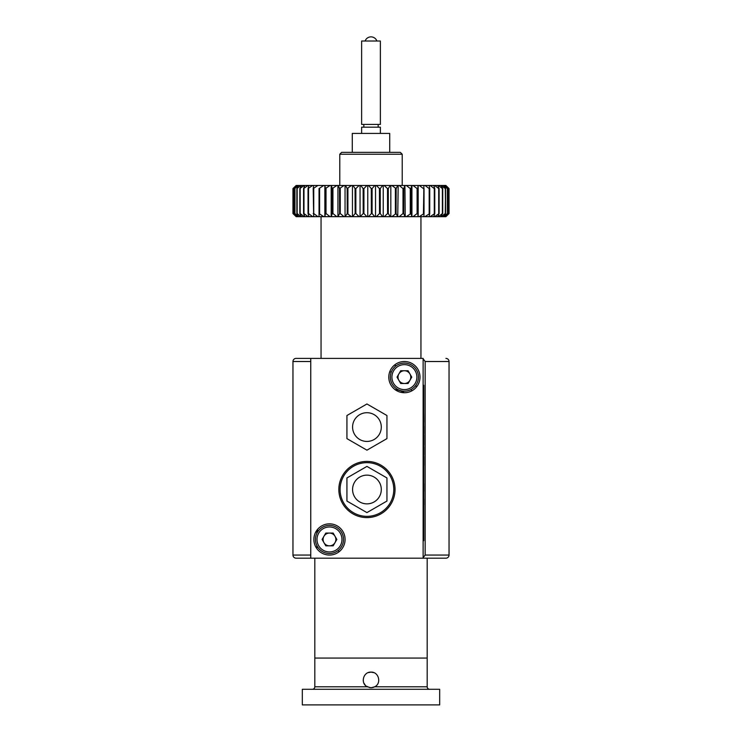 <?xml version="1.0" encoding="UTF-8"?>
<svg xmlns="http://www.w3.org/2000/svg" width="742" height="742" viewBox="0 0 742 742"><rect width="100%" height="100%" fill="white"/><g stroke="black" fill="none" stroke-linecap="round" stroke-linejoin="round"><path stroke-width="1.11" d="M440.906 216.673L438.392 216.673L442.408 213.548L440.906 216.673L445.274 213.613L445.552 188.57L443.336 185.454L447.398 188.57L444.977 185.454L448.725 188.57L445.877 185.454L449.04 188.57L448.975 213.613L445.923 216.673L441.444 216.673M434.608 216.673L437.706 216.673L439.125 213.548L434.608 216.673L433.773 216.673L434.775 213.548L430.119 216.673L429.154 216.673L429.729 213.548L424.981 216.673L423.895 216.673L424.034 213.548L419.258 216.673L418.173 216.673L418.173 185.454L440.906 185.454L442.733 188.57L442.408 213.548M440.906 185.454L445.274 188.514M441.444 185.454L443.336 185.454M445.311 188.57L445.552 213.548L443.336 216.673M445.552 213.548L445.552 188.57M447.398 188.57L447.352 213.613L447.352 188.514M447.352 213.613L443.725 216.673M443.725 185.454L444.977 185.454M447.398 213.548L447.556 188.57M447.556 213.548L444.977 216.673M448.641 188.57L448.585 213.613L448.585 188.514M448.585 213.613L445.209 216.673M445.209 185.454L445.812 185.454M448.641 213.548L448.725 188.57M448.725 213.548L445.812 216.673M445.877 185.454L448.975 188.514M448.975 213.613L449.031 188.57L449.04 213.548L445.877 216.673M293.025 213.603L292.96 188.57L296.179 185.454L293.025 188.514L293.025 213.613L296.179 216.673L292.96 213.548L292.96 188.57L293.025 213.613M296.179 185.454L293.415 188.57L293.415 213.548L296.179 216.673M296.271 185.454L296.986 185.454L293.415 188.57M293.415 213.548L293.507 188.57M293.507 213.548L296.986 216.673L296.271 216.673M296.986 185.454L294.722 188.57L294.722 213.548L296.986 216.673M293.563 213.613L293.563 188.514M297.245 185.454L298.609 185.454L294.722 188.57M294.722 213.548L294.899 188.57M294.899 213.548L298.609 216.673L297.245 216.673M298.609 185.454L296.865 188.57L296.865 213.548L298.609 216.673M294.945 213.613L294.945 188.514M299.017 185.454L301.02 185.454L296.865 188.57M296.865 213.548L297.125 188.57M297.125 213.548L301.02 216.673L299.017 216.673M301.02 185.454L301.586 185.454L299.824 188.57L299.824 213.548L301.586 216.673L301.02 216.673M297.162 213.613L297.162 188.514M301.586 185.454L304.192 185.454L299.824 188.57M299.824 213.548L300.158 188.57M300.158 213.548L304.192 216.673L301.586 216.673M304.192 185.454L304.906 185.454L303.561 188.57L303.561 213.548L304.906 216.673L304.192 216.673M300.185 213.613L300.185 188.514M304.906 185.454L308.106 185.454L303.561 188.57M303.561 213.548L303.97 188.57M303.97 213.548L308.106 216.673L304.906 216.673M308.106 185.454L308.96 185.454L308.032 188.57L308.032 213.548L308.96 216.673L308.106 216.673M303.988 213.613L303.988 188.514M308.96 185.454L312.707 185.454L308.032 188.57M308.032 213.548L308.514 213.548L308.514 188.57M308.514 213.548L312.707 216.673L308.96 216.673M312.707 185.454L313.69 185.454L313.198 188.57L313.69 216.673L312.707 216.673M308.524 213.613L308.524 188.514M313.69 185.454L317.947 185.454L313.198 188.57M313.198 213.548L313.745 213.548L313.745 188.57M313.745 213.548L317.947 216.673L313.69 216.673M319.041 188.542L319.051 216.673L317.947 216.673M318.995 213.548L323.762 216.673L319.051 216.673L319.041 213.575M323.762 216.673L324.857 216.673L324.857 185.454L317.947 185.454M323.762 185.454L318.995 188.57M319.598 213.548L319.598 188.57M324.977 185.454L325.358 188.57L330.107 185.454L324.857 185.454M324.857 216.673L325.45 213.613L325.358 188.57M325.358 213.548L326.026 213.548L326.026 188.57M326.026 213.548L330.107 216.673L324.977 216.673M330.107 185.454L331.173 185.454L331.173 216.673L330.107 216.673M331.405 185.454L332.231 188.57L336.887 185.454L331.173 185.454M331.173 216.673L332.323 213.613L332.231 188.57M332.231 213.548L332.935 213.548L332.935 188.57M332.935 213.548L336.887 216.673L331.405 216.673M336.887 185.454L337.925 185.454L337.925 216.673L336.887 216.673M338.278 185.454L339.521 188.57L344.047 185.454L337.925 185.454M337.925 216.673L339.613 213.613L339.521 188.57M339.521 213.548L340.263 213.548L340.263 188.57M340.263 213.548L344.047 216.673L338.278 216.673M344.047 185.454L345.049 185.454L345.049 216.673L344.047 216.673M345.503 185.454L347.154 188.57L351.504 185.454L345.049 185.454M345.049 216.673L347.247 213.613L347.154 188.57M347.154 213.548L351.504 216.673L345.503 216.673M347.933 213.548L347.933 188.57M351.504 185.454L352.45 185.454L352.45 216.673L351.504 216.673M353.007 185.454L355.056 188.57L355.854 188.57L359.174 185.454L352.45 185.454M352.45 216.673L355.14 213.613L355.056 188.57M355.056 213.548L355.854 213.548L355.854 188.57M355.854 213.548L359.174 216.673L353.007 216.673M359.174 185.454L360.055 185.454L360.055 216.673L359.174 216.673M360.705 185.454L363.126 188.57L363.932 188.57L366.965 185.454L360.055 185.454M360.055 216.673L363.2 213.613L363.126 188.57M363.126 213.548L363.932 213.548L363.932 188.57M363.932 213.548L366.965 216.673L360.705 216.673M366.965 185.454L367.772 185.454L367.772 216.673L366.965 216.673M368.514 185.454L371.288 188.57L372.094 188.57L374.812 185.454L367.772 185.454M367.772 216.673L368.514 216.673L371.352 213.613L371.288 188.57M371.288 213.548L372.094 213.548L372.094 188.57M372.094 213.548L374.812 216.673L368.514 216.673M374.812 185.454L375.535 185.454L375.535 216.673L374.812 216.673M376.361 185.454L379.44 188.57L380.247 188.57L382.612 185.454L375.535 185.454M375.535 216.673L376.361 216.673L379.505 213.613L379.44 188.57M379.44 213.548L380.247 213.548L380.247 188.57M380.247 213.548L382.612 216.673L376.361 216.673M382.612 185.454L383.243 185.454L383.243 216.673L382.612 216.673M384.143 185.454L387.51 188.57L388.298 188.57L390.283 185.454L383.243 185.454M383.243 216.673L384.143 216.673L387.565 213.613L387.51 188.57M387.51 213.548L388.298 213.548L388.298 188.57M388.298 213.548L390.283 216.673L384.143 216.673M390.283 185.454L390.821 185.454L390.821 216.673L390.283 216.673M390.821 185.454L391.776 185.454L396.154 188.57L396.07 213.613L397.749 216.673L390.821 216.673M396.154 213.548L391.776 216.673M395.384 213.548L395.384 188.57M391.776 185.454L398.185 185.454L397.749 216.673M397.749 185.454L396.154 188.57M398.185 185.454L404.919 185.454L403.741 188.57L403.008 188.57L403.008 213.548L403.741 213.548L404.919 216.673L399.187 216.673L403.008 213.548M405.243 185.454L411.931 185.454L411.931 216.673L410.966 213.548L406.291 216.673L405.243 216.673L404.919 185.454M411.931 185.454L418.061 185.454L417.755 188.57L417.106 188.57L417.106 213.548L417.755 213.548L418.061 216.673L413.006 216.673L417.106 213.548M437.706 185.454L439.125 188.57L438.726 213.548M439.125 213.548L439.125 188.57M434.608 185.454L438.726 188.57M438.707 213.613L438.707 188.514M433.773 185.454L434.775 188.57L434.302 188.57L434.302 213.548M433.773 216.673L430.119 216.673M434.775 213.548L434.775 188.57M430.119 185.454L434.302 188.57M434.293 213.613L434.293 188.514M429.154 185.454L429.729 188.57L429.191 188.57L429.191 213.548M429.154 216.673L424.981 216.673M429.729 213.548L429.729 188.57M424.981 185.454L429.191 188.57M429.182 213.613L429.182 188.514M423.895 185.454L423.432 213.548M423.895 216.673L419.258 216.673M424.034 213.548L424.034 188.57M419.258 185.454L423.432 188.57M417.755 213.548L417.755 188.57M413.006 185.454L417.106 188.57M411.931 216.673L413.006 216.673M411.708 185.454L410.966 188.57L410.27 188.57L410.27 213.548M411.708 216.673L406.291 216.673M410.966 213.548L410.966 188.57M406.291 185.454L410.27 188.57M403.741 213.548L403.741 188.57M399.187 185.454L403.008 188.57M398.185 216.673L399.187 216.673M437.706 216.673L438.392 216.673M442.733 213.548L442.733 188.57M438.392 185.454L442.408 188.57M442.38 213.613L442.38 188.514M411.096 389.476A31.22 31.22 0 0 1 411.699 390.923A31.22 31.22 0 0 0 411.096 389.476M338.844 489.507A28.094 28.094 0 0 0 366.938 517.601A28.094 28.094 0 0 0 395.032 489.507A28.094 28.094 0 0 0 366.938 461.413A28.094 28.094 0 0 0 338.844 489.507A28.094 28.094 0 0 1 374.45 462.433M313.875 539.453A15.61 15.61 0 0 0 329.476 555.062A15.61 15.61 0 0 0 345.086 539.453A15.61 15.61 0 0 0 329.476 523.843A15.61 15.61 0 0 0 313.875 539.453M388.789 377.122A15.61 15.61 0 0 0 404.399 392.731A15.61 15.61 0 0 0 420.009 377.122A15.61 15.61 0 0 0 404.399 361.512A15.61 15.61 0 0 0 388.789 377.122M318.04 531.291A31.22 31.22 0 0 1 317.483 529.463M339.558 551.371A31.22 31.22 0 0 1 337.731 550.824M415.835 385.284A31.22 31.22 0 0 1 416.401 387.111M394.317 365.203A31.22 31.22 0 0 1 396.154 365.75M423.125 358.395L423.125 558.179L310.75 558.179L310.75 358.395L423.125 358.395M389.754 371.723A31.22 31.22 0 0 1 391.275 372.122A31.22 31.22 0 0 0 389.754 371.723M310.75 361.512L292.96 361.512L292.96 555.062L310.75 555.062M316.843 530.289L316.843 533.322M316.843 545.583L316.843 548.607M445.923 358.395A3.126 3.126 0 0 1 449.04 361.512L449.04 555.062A3.126 3.126 0 0 1 445.923 558.179L423.125 558.179L445.923 558.179M321.054 216.673L321.054 358.395M420.946 216.673L420.946 358.395M423.125 557.659L425.157 555.062L425.157 361.512L423.302 358.998M292.96 361.512A3.126 3.126 0 0 1 296.077 358.395L310.75 358.395L296.077 358.395M296.077 558.179L310.75 558.179L296.077 558.179A3.126 3.126 0 0 1 292.96 555.062M314.812 558.179L314.812 658.071L427.188 658.071L314.812 658.071L314.812 686.795L367.29 686.795C360.213 683.493 363.19 671.668 371 672.122C378.81 671.668 381.787 683.484 374.71 686.795L371 687.732L367.29 686.795M427.188 558.179L427.188 686.795A2.495 2.495 0 0 0 429.692 689.29M404.297 392.731A18.726 18.726 0 0 0 395.078 389.643M364.545 124.424L380.368 124.424L380.368 41.014L361.632 41.014L361.632 124.424L364.545 124.424M361.632 133.421L361.632 127.179L380.368 127.179L380.368 133.421M352.274 152.36L352.274 133.421L389.726 133.421L389.726 152.36M339.78 154.234L341.654 152.36L400.346 152.36L402.22 154.234L339.78 154.234L339.78 185.454M371.056 672.122L373.792 672.642L371 672.122L368.217 672.632M375.322 686.424L374.051 687.111M373.977 687.138L371.863 687.686M365.37 685.33L363.83 683.002L365.37 685.33M363.515 682.121L363.2 680.247M312.308 689.29A2.495 2.495 0 0 0 314.812 686.795M439.681 689.29L302.319 689.29L302.319 704.9L439.681 704.9L439.681 689.29M366.26 686.127L369.998 687.667M373.18 687.417L375.183 686.517M366.938 412.71A14.358 14.358 0 0 0 352.58 427.067A14.358 14.358 0 0 0 366.938 441.434A14.358 14.358 0 0 0 381.295 427.067A14.358 14.358 0 0 0 366.938 412.71M366.938 403.973L346.931 415.52L346.931 438.624L366.938 450.171L386.944 438.624L386.944 415.52L366.938 403.973M323.948 542.643A6.381 6.381 0 0 0 335.004 542.643A6.381 6.381 0 0 0 329.476 533.071A6.381 6.381 0 0 0 323.948 542.643M329.476 551.937A12.484 12.484 0 0 0 341.969 539.453A12.484 12.484 0 0 0 329.476 526.968A12.484 12.484 0 0 0 316.992 539.453A12.484 12.484 0 0 0 329.476 551.937M329.476 553.495A14.052 14.052 0 0 0 343.527 539.453A14.052 14.052 0 0 0 329.476 525.401A14.052 14.052 0 0 0 315.433 539.453A14.052 14.052 0 0 0 329.476 553.495M325.794 545.834L322.111 539.453L325.794 533.071L333.167 533.071L336.849 539.453L333.167 545.834L325.794 545.834M398.871 380.312A6.381 6.381 0 0 0 409.927 380.312A6.381 6.381 0 0 0 404.399 370.74A6.381 6.381 0 0 0 398.871 380.312M404.399 389.606A12.484 12.484 0 0 0 416.883 377.122A12.484 12.484 0 0 0 404.399 364.637A12.484 12.484 0 0 0 391.915 377.122A12.484 12.484 0 0 0 404.399 389.606M404.399 391.173A14.052 14.052 0 0 0 418.451 377.122A14.052 14.052 0 0 0 404.399 363.079A14.052 14.052 0 0 0 390.357 377.122A14.052 14.052 0 0 0 404.399 391.173M400.717 383.512L397.026 377.122L400.717 370.74L408.081 370.74L411.773 377.122L408.081 383.512L400.717 383.512M423.821 491.389L423.821 485.305L423.756 491.389M423.821 483.552L423.821 485.305L423.821 483.552M423.821 417.829L423.756 413.266M423.821 422.235L423.821 417.904L423.821 422.235M423.125 385.246L423.756 385.246L423.756 540.705L423.125 540.705M423.821 465.457L423.821 456.59L423.821 465.457M423.821 447.046L423.821 454.735L423.821 447.046M423.821 444.968L423.821 434.933L423.821 444.968M423.821 441.74L423.821 438.754L423.821 441.74M423.821 499.078L423.821 504.838L423.821 499.078M423.821 431.844L423.821 426.075L423.821 431.844M423.821 428.913L423.821 433.597L423.821 428.913M392.806 496.686A26.842 26.842 0 0 0 374.116 463.639A26.842 26.842 0 0 0 341.07 482.328A26.842 26.842 0 0 0 359.759 515.375A26.842 26.842 0 0 0 392.806 496.686M395.032 489.507A28.094 28.094 0 0 1 359.425 516.58M366.938 475.14A14.358 14.358 0 0 0 352.58 489.507A14.358 14.358 0 0 0 366.938 503.864A14.358 14.358 0 0 0 381.295 489.507A14.358 14.358 0 0 0 366.938 475.14M366.938 466.403L346.931 477.95L346.931 501.054L366.938 512.601L386.944 501.054L386.944 477.95L366.938 466.403M449.04 361.512L425.157 361.512M425.157 555.062L449.04 555.062M374.71 686.795L427.188 686.795M423.756 526.968L423.125 526.968M423.756 398.983L423.125 398.983M378.179 127.179L378.179 124.424M363.821 127.179L363.821 124.424M402.22 154.234L402.22 185.454M376.88 41.014A6.242 6.242 0 0 0 365.12 41.014"/></g></svg>
